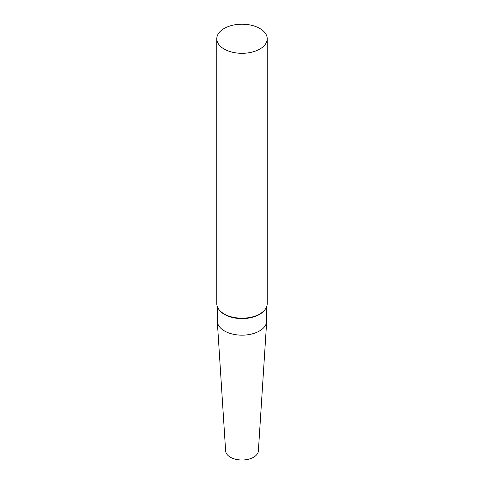 <?xml version="1.0" encoding="UTF-8"?>
<svg xmlns="http://www.w3.org/2000/svg" width="484" height="484" viewBox="0 0 484 484"><rect width="100%" height="100%" fill="white"/><g stroke="black" fill="none" stroke-linecap="round" stroke-linejoin="round"><path stroke-width="0.73" d="M259.829 49.053A25.216 14.556 180 0 1 232.35 52.211A25.216 14.556 180 0 1 216.784 38.756A25.216 14.556 180 0 1 242 24.2A25.216 14.556 180 0 1 267.216 38.756A25.216 14.556 180 0 1 259.829 49.053M267.216 38.756L267.216 303.643A25.216 14.556 180 0 1 265.02 309.585A25.216 14.556 180 0 1 259.829 313.934A25.216 14.556 180 0 1 218.98 309.585A25.216 14.556 180 0 1 216.784 303.643L216.784 38.756M265.02 309.585L264.56 310.177A24.714 14.266 180 0 1 259.472 314.443A24.714 14.266 180 0 1 219.44 310.177L218.98 309.585M266.714 306.541L266.714 320.892A24.714 14.266 180 0 1 266.696 321.418A24.714 14.266 180 0 1 259.472 330.983A24.714 14.266 180 0 1 232.967 334.172A24.714 14.266 180 0 1 217.304 321.418A24.714 14.266 180 0 1 217.286 320.892L217.286 306.541M266.696 321.418L258.377 450.888A16.389 9.462 180 0 1 253.592 457.229A16.389 9.462 180 0 1 236.011 459.346A16.389 9.462 180 0 1 225.623 450.888L217.304 321.418"/></g></svg>
